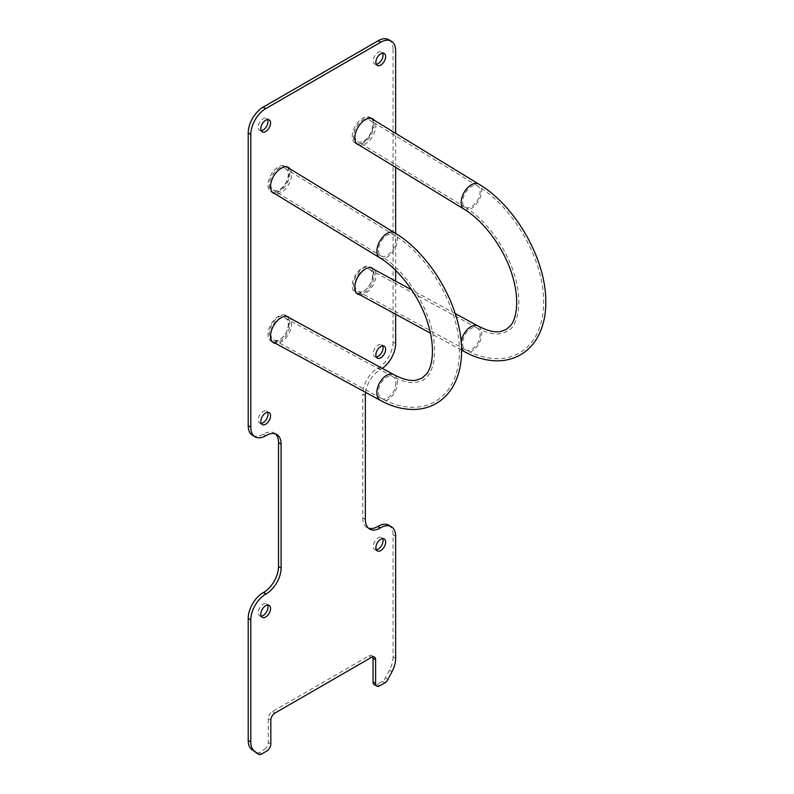 <?xml version="1.0" encoding="UTF-8"?>
<svg xmlns="http://www.w3.org/2000/svg" width="794" height="794" viewBox="0 0 794 794"><rect width="100%" height="100%" fill="white"/><g stroke="black" fill="none" stroke-linecap="round" stroke-linejoin="round"><path stroke-width="0.6" stroke-dasharray="3.97 2.98" d="M261.196 130.663A6.898 3.98 -60 0 1 259.658 130.355A6.898 3.98 -60 0 1 258.606 124.827A6.898 3.98 -60 0 1 263.112 118.743A6.898 3.98 -60 0 1 266.566 118.405A6.898 3.98 -60 0 1 267.598 119.576M376.257 64.235A6.898 3.98 -60 0 1 374.728 63.927A6.898 3.98 -60 0 1 373.666 58.389A6.898 3.98 -60 0 1 378.182 52.315A6.898 3.98 -60 0 1 381.626 51.967A6.898 3.98 -60 0 1 382.668 53.138M376.257 356.963A6.898 3.98 -60 0 1 374.728 356.645A6.898 3.98 -60 0 1 373.666 351.117A6.898 3.98 -60 0 1 378.182 345.033A6.898 3.98 -60 0 1 381.626 344.695A6.898 3.98 -60 0 1 382.668 345.866M261.196 423.391A6.898 3.98 -60 0 1 259.658 423.083A6.898 3.98 -60 0 1 258.606 417.555A6.898 3.98 -60 0 1 263.112 411.471A6.898 3.98 -60 0 1 266.566 411.123A6.898 3.98 -60 0 1 267.598 412.294M261.196 616.174A6.898 3.98 -60 0 1 259.658 615.856A6.898 3.98 -60 0 1 258.606 610.328A6.898 3.98 -60 0 1 263.112 604.244A6.898 3.98 -60 0 1 266.566 603.906A6.898 3.98 -60 0 1 267.598 605.078M376.257 549.736A6.898 3.98 -60 0 1 374.728 549.428A6.898 3.98 -60 0 1 373.666 543.9A6.898 3.98 -60 0 1 378.182 537.816A6.898 3.98 -60 0 1 381.626 537.469A6.898 3.98 -60 0 1 382.668 538.64M272.471 341.877A14.897 8.595 -60 0 1 271.082 341.321A14.897 8.595 -60 0 1 268.799 329.391A14.897 8.595 -60 0 1 278.525 316.27A14.897 8.595 -60 0 1 285.969 315.526L288.54 317.014A14.897 8.595 -60 0 1 290.822 328.944A14.897 8.595 -60 0 1 281.096 342.065A14.897 8.595 -60 0 1 275.717 343.465M285.969 315.526A14.897 8.595 -60 0 1 287.14 316.469M287.388 316.746A14.897 8.595 -60 0 1 287.765 328.924A14.897 8.595 -60 0 1 278.525 340.586A14.897 8.595 -60 0 1 272.938 341.956M359.96 294.832A14.897 8.595 120 0 0 365.339 293.433A14.897 8.595 120 0 0 375.066 280.312A14.897 8.595 120 0 0 372.783 268.372L370.212 266.893A14.897 8.595 120 0 0 362.769 267.628A14.897 8.595 120 0 0 353.042 280.748A14.897 8.595 120 0 0 355.325 292.688A14.897 8.595 120 0 0 356.714 293.234M357.181 293.323A14.897 8.595 120 0 0 362.769 291.944A14.897 8.595 120 0 0 372.009 280.292A14.897 8.595 120 0 0 371.632 268.114M371.384 267.826A14.897 8.595 120 0 0 370.212 266.893M371.384 118.346A14.897 8.595 120 0 0 370.212 117.413A14.897 8.595 120 0 0 362.769 118.147A14.897 8.595 120 0 0 353.042 131.278A14.897 8.595 120 0 0 355.325 143.208L357.896 144.687A14.897 8.595 120 0 0 365.339 143.952A14.897 8.595 120 0 0 374.49 132.519A14.897 8.595 120 0 0 374.391 120.351M357.092 143.833A14.897 8.595 120 0 0 362.769 142.473A14.897 8.595 120 0 0 371.979 130.881A14.897 8.595 120 0 0 371.701 118.703M290.138 168.993A14.897 8.595 -60 0 1 290.247 181.161A14.897 8.595 -60 0 1 281.096 192.595A14.897 8.595 -60 0 1 273.642 193.329L271.082 191.85A14.897 8.595 -60 0 1 268.799 179.91A14.897 8.595 -60 0 1 278.525 166.79A14.897 8.595 -60 0 1 285.969 166.055A14.897 8.595 -60 0 1 287.14 166.988M287.448 167.345A14.897 8.595 -60 0 1 287.736 179.523A14.897 8.595 -60 0 1 278.525 191.106A14.897 8.595 -60 0 1 272.848 192.466M265.682 435.787L263.112 434.308L266.198 435.489M395.64 343.554L393.08 342.075L393.08 49.347L395.64 50.826M395.64 314.245L395.64 281.175M395.64 270.397L395.64 233.426M395.64 167.375L395.64 133.332M393.08 342.075A21.071 12.168 -60 0 1 378.182 367.87L377.666 368.168A21.071 12.168 120 0 0 362.769 393.973L365.339 395.452M378.182 367.87L380.743 369.359L380.237 369.657L377.666 368.168M365.339 519.425L362.769 517.946L362.769 393.973M395.64 658.315L393.08 656.837L393.08 534.848L395.64 536.327M393.08 656.837A21.071 12.168 -60 0 1 389.417 670.235L385.378 677.947A5.816 3.355 -60 0 1 382.271 681.371L377.15 684.329A5.816 3.355 -60 0 1 374.242 684.617M372.823 656.827A5.816 3.355 120 0 0 371.84 655.566A5.816 3.355 120 0 0 368.932 655.854L272.362 711.613A5.816 3.355 120 0 0 268.253 718.729L268.253 742.459A5.816 3.355 -60 0 1 264.144 749.576L266.705 751.055M261.583 754.012L259.023 752.533L264.144 749.576M272.471 192.396A14.897 8.595 -60 0 1 271.082 191.85M355.325 143.208A14.897 8.595 120 0 0 356.714 143.754M388.713 39.7A21.071 12.168 -60 0 1 393.08 49.347M362.769 517.946A21.071 12.168 120 0 0 367.136 527.583A21.071 12.168 120 0 0 368.495 528.189M388.713 525.201A21.071 12.168 -60 0 1 393.08 534.848M259.023 752.533A5.816 3.355 -60 0 1 256.323 752.92M275.369 433.842A21.071 12.168 120 0 0 274.158 432.968A21.071 12.168 120 0 0 263.628 434.01M263.112 434.308A21.071 12.168 -60 0 1 252.581 435.35M365.558 392.345A21.071 12.168 -60 0 1 380.237 369.657M380.743 369.359A21.071 12.168 120 0 0 382.291 368.376M370.967 118.266A14.53 8.387 120 0 0 359.801 122.276A14.53 8.387 120 0 0 353.519 136.836A14.53 8.387 120 0 0 356.427 143.426A14.53 8.387 120 0 0 367.662 139.665A14.53 8.387 120 0 0 374.073 124.976A14.53 8.387 120 0 0 371.165 118.385M355.067 135.943A12.347 7.126 120 0 0 357.538 141.55A12.347 7.126 120 0 0 367.076 138.355A12.347 7.126 120 0 0 372.525 125.859A12.347 7.126 120 0 0 370.054 120.261A12.347 7.126 120 0 0 360.516 123.457A12.347 7.126 120 0 0 355.067 135.943M372.525 275.339A12.347 7.533 -63 0 1 367.662 287.954A12.347 7.533 -63 0 1 358.074 291.329A12.347 7.533 -63 0 1 355.067 285.423A12.347 7.533 -63 0 1 359.93 272.808A12.347 7.533 -63 0 1 369.518 269.434A12.347 7.533 -63 0 1 372.525 275.339M356.337 292.788A14.53 8.863 -63 0 1 353.519 286.316A14.53 8.863 -63 0 1 359.245 271.469A14.53 8.863 -63 0 1 370.53 267.509A14.53 8.863 -63 0 1 374.073 274.446A14.53 8.863 -63 0 1 368.347 289.294A14.53 8.863 -63 0 1 357.062 293.254M286.713 166.909A14.53 8.387 120 0 0 275.558 170.918A14.53 8.387 120 0 0 269.275 185.478A14.53 8.387 120 0 0 272.183 192.069A14.53 8.387 120 0 0 283.418 188.307A14.53 8.387 120 0 0 289.82 173.608A14.53 8.387 120 0 0 286.922 167.018M270.814 184.585A12.347 7.126 120 0 0 273.285 190.183A12.347 7.126 120 0 0 282.833 186.987A12.347 7.126 120 0 0 288.282 174.501A12.347 7.126 120 0 0 285.81 168.904A12.347 7.126 120 0 0 276.262 172.1A12.347 7.126 120 0 0 270.814 184.585M288.282 323.982A12.347 7.533 -63 0 1 283.418 336.596A12.347 7.533 -63 0 1 273.831 339.961A12.347 7.533 -63 0 1 270.814 334.066A12.347 7.533 -63 0 1 275.687 321.441A12.347 7.533 -63 0 1 285.274 318.076A12.347 7.533 -63 0 1 288.282 323.982M272.094 341.42A14.53 8.863 -63 0 1 269.275 334.949A14.53 8.863 -63 0 1 275.002 320.111A14.53 8.863 -63 0 1 286.287 316.141A14.53 8.863 -63 0 1 289.82 323.089A14.53 8.863 -63 0 1 284.093 337.936A14.53 8.863 -63 0 1 272.818 341.896M389.417 670.235L391.988 671.714M387.938 679.426L385.378 677.947M382.271 681.371L384.842 682.85M379.721 685.808L377.15 684.329M368.932 655.854L371.503 657.333M274.923 713.091L272.362 711.613M270.814 743.938L268.253 742.459M268.253 718.729L270.814 720.208M464.024 209.13L464.033 209.14A14.53 8.387 120 0 0 475.259 205.378A14.53 8.387 120 0 0 481.67 190.679A14.53 8.387 120 0 0 478.762 184.089L478.762 184.089M462.664 201.656A12.347 7.126 120 0 0 465.125 207.254A12.347 7.126 120 0 0 465.135 207.264A12.347 7.126 120 0 0 474.683 204.058A12.347 7.126 120 0 0 480.132 191.572A12.347 7.126 120 0 0 477.66 185.975A12.347 7.126 120 0 0 477.651 185.965A12.347 7.126 120 0 0 468.103 189.171A12.347 7.126 120 0 0 462.664 201.656M480.132 333.877A12.347 7.533 -63 0 1 475.269 346.482A12.347 7.533 -63 0 1 465.681 349.866A12.347 7.533 -63 0 1 465.671 349.856A12.347 7.533 -63 0 1 462.664 343.961A12.347 7.533 -63 0 1 467.527 331.336A12.347 7.533 -63 0 1 477.115 327.972A12.347 7.533 -63 0 1 477.134 327.982A12.347 7.533 -63 0 1 480.132 333.877M461.473 347.256A14.53 8.863 -63 0 1 461.125 344.844A14.53 8.863 -63 0 1 461.185 342.522M478.147 326.046A14.53 8.863 -63 0 1 481.67 332.984A14.53 8.863 -63 0 1 475.953 347.822A14.53 8.863 -63 0 1 464.679 351.802M379.78 257.772L379.78 257.772A14.53 8.387 120 0 0 391.015 254.011A14.53 8.387 120 0 0 397.427 239.322A14.53 8.387 120 0 0 394.519 232.731L394.519 232.731M378.42 250.299A12.347 7.126 120 0 0 380.882 255.896A12.347 7.126 120 0 0 380.892 255.896A12.347 7.126 120 0 0 390.44 252.7A12.347 7.126 120 0 0 395.878 240.215A12.347 7.126 120 0 0 393.417 234.607A12.347 7.126 120 0 0 393.407 234.607A12.347 7.126 120 0 0 383.859 237.813A12.347 7.126 120 0 0 378.42 250.299M395.878 382.51A12.347 7.533 -63 0 1 391.025 395.124A12.347 7.533 -63 0 1 381.438 398.499A12.347 7.533 -63 0 1 381.428 398.499A12.347 7.533 -63 0 1 378.42 392.593A12.347 7.533 -63 0 1 383.284 379.979A12.347 7.533 -63 0 1 392.871 376.614A12.347 7.533 -63 0 1 392.881 376.614A12.347 7.533 -63 0 1 395.878 382.51M393.903 374.689A14.53 8.863 -63 0 1 397.427 381.626A14.53 8.863 -63 0 1 391.71 396.454A14.53 8.863 -63 0 1 380.435 400.434M266.566 118.405L269.136 119.884M381.626 51.967L384.197 53.456M381.626 344.695L384.197 346.174M266.566 411.123L269.136 412.612M266.566 603.906L269.136 605.385M381.626 537.469L384.197 538.957M370.212 117.413L372.783 118.892M285.969 166.055L288.54 167.534M355.325 292.688L357.896 294.167M271.082 341.321L273.642 342.81M374.411 657.045L371.84 655.566M276.729 434.447L274.158 432.968M367.136 527.583L369.696 529.072M374.728 549.428L377.299 550.907M259.658 615.856L262.228 617.345M259.658 423.083L262.228 424.562M374.728 356.645L377.299 358.134M374.728 63.927L377.299 65.406M259.658 130.355L262.228 131.834M465.135 207.264L357.538 141.55M358.074 291.329L465.671 349.856C476.489 355.762 487.238 358.69 497.937 358.66C505.54 358.56 512.567 356.714 519.008 353.132C528.258 347.732 534.928 339.713 539.007 329.103C542.064 321.104 543.592 312.28 543.602 302.633C544.347 260.918 514.016 207.373 477.651 185.965M455.22 313.58L411.659 289.879M461.532 350.085L430.457 333.182M369.518 269.434L477.115 327.972M477.134 327.982C486.474 332.835 494.205 334.76 500.329 333.768L507.048 331.535C513.877 328.508 522.263 314.434 517.36 286.684C512.16 256.383 488.707 221.089 465.125 207.254M477.66 185.975L370.054 120.261M285.274 318.076L392.871 376.614C402.23 381.477 409.962 383.403 416.086 382.41L422.805 380.177C429.633 377.15 438.02 363.076 433.117 335.316C427.916 305.025 404.464 269.732 380.882 255.896L273.285 190.183M273.831 339.961L381.428 398.499C392.246 404.404 402.995 407.332 413.694 407.302C421.296 407.193 428.323 405.357 434.765 401.774C444.015 396.365 450.684 388.355 454.764 377.736C457.82 369.736 459.349 360.913 459.359 351.276C460.103 309.561 429.772 256.005 393.407 234.607L285.81 168.904"/><path stroke-width="1.19" d="M265.682 131.496A6.898 3.98 120 0 0 270.188 125.412A6.898 3.98 120 0 0 269.136 119.884A6.898 3.98 120 0 0 265.682 120.222A6.898 3.98 120 0 0 261.176 126.306A6.898 3.98 120 0 0 262.228 131.834A6.898 3.98 120 0 0 265.682 131.496M267.598 119.576A6.898 3.98 -60 0 1 263.112 130.018A6.898 3.98 -60 0 1 261.196 130.663M380.743 65.058A6.898 3.98 120 0 0 385.259 58.984A6.898 3.98 120 0 0 384.197 53.456A6.898 3.98 120 0 0 380.743 53.794A6.898 3.98 120 0 0 376.237 59.878A6.898 3.98 120 0 0 377.299 65.406A6.898 3.98 120 0 0 380.743 65.058M382.668 53.138A6.898 3.98 -60 0 1 378.182 63.58A6.898 3.98 -60 0 1 376.257 64.235M380.743 357.786A6.898 3.98 120 0 0 385.259 351.712A6.898 3.98 120 0 0 384.197 346.174A6.898 3.98 120 0 0 380.743 346.521A6.898 3.98 120 0 0 376.237 352.605A6.898 3.98 120 0 0 377.299 358.134A6.898 3.98 120 0 0 380.743 357.786M382.668 345.866A6.898 3.98 -60 0 1 378.182 356.308A6.898 3.98 -60 0 1 376.257 356.963M265.682 424.224A6.898 3.98 120 0 0 270.188 418.14A6.898 3.98 120 0 0 269.136 412.612A6.898 3.98 120 0 0 265.682 412.949A6.898 3.98 120 0 0 261.176 419.034A6.898 3.98 120 0 0 262.228 424.562A6.898 3.98 120 0 0 265.682 424.224M267.598 412.294A6.898 3.98 -60 0 1 263.112 422.736A6.898 3.98 -60 0 1 261.196 423.391M265.682 616.998A6.898 3.98 120 0 0 270.188 610.923A6.898 3.98 120 0 0 269.136 605.385A6.898 3.98 120 0 0 265.682 605.733A6.898 3.98 120 0 0 261.176 611.817A6.898 3.98 120 0 0 262.228 617.345A6.898 3.98 120 0 0 265.682 616.998M267.598 605.078A6.898 3.98 -60 0 1 263.112 615.519A6.898 3.98 -60 0 1 261.196 616.174M380.743 550.57A6.898 3.98 120 0 0 385.259 544.486A6.898 3.98 120 0 0 384.197 538.957A6.898 3.98 120 0 0 380.743 539.295A6.898 3.98 120 0 0 376.237 545.379A6.898 3.98 120 0 0 377.299 550.907A6.898 3.98 120 0 0 380.743 550.57M382.668 538.64A6.898 3.98 -60 0 1 378.182 549.081A6.898 3.98 -60 0 1 376.257 549.736M275.717 343.465A14.897 8.595 -60 0 1 273.642 342.81A14.897 8.595 -60 0 1 271.359 330.87A14.897 8.595 -60 0 1 281.096 317.749A14.897 8.595 -60 0 1 288.54 317.014M372.783 268.372A14.897 8.595 120 0 0 365.339 269.106A14.897 8.595 120 0 0 355.613 282.237A14.897 8.595 120 0 0 357.896 294.167A14.897 8.595 120 0 0 359.96 294.832M374.391 120.351A14.897 8.595 120 0 0 372.783 118.892A14.897 8.595 120 0 0 365.339 119.636A14.897 8.595 120 0 0 355.613 132.757A14.897 8.595 120 0 0 357.896 144.687M273.642 193.329A14.897 8.595 -60 0 1 271.359 181.399A14.897 8.595 -60 0 1 281.096 168.268A14.897 8.595 -60 0 1 288.54 167.534A14.897 8.595 -60 0 1 290.138 168.993M248.214 740.474L250.785 741.953A21.071 12.168 120 0 0 254.437 751.134L251.867 749.645A21.071 12.168 -60 0 1 248.214 740.474L248.214 618.486A21.071 12.168 -60 0 1 263.112 592.681L263.628 592.384A21.071 12.168 120 0 0 278.525 566.579L278.525 442.615A21.071 12.168 120 0 0 275.369 433.842M263.112 592.681L266.198 593.872L263.628 592.384M278.525 566.579L281.096 568.067L281.096 444.094L278.525 442.615M255.142 436.829L252.581 435.35A21.071 12.168 -60 0 1 248.214 425.703L250.785 427.192A21.071 12.168 120 0 0 255.142 436.829A21.071 12.168 120 0 0 265.682 435.787L266.198 435.489A21.071 12.168 -60 0 1 276.729 434.447A21.071 12.168 -60 0 1 281.096 444.094M250.785 427.192L250.785 134.464L248.214 132.975A21.071 12.168 -60 0 1 263.112 107.18L265.682 108.659A21.071 12.168 120 0 0 250.785 134.464M248.214 425.703L248.214 132.975M395.64 133.332L395.64 50.826A21.071 12.168 120 0 0 391.283 41.179A21.071 12.168 120 0 0 380.743 42.231L378.182 40.742L263.112 107.18M380.743 42.231L265.682 108.659M382.291 368.376A21.071 12.168 120 0 0 395.64 343.554L395.64 314.245M395.64 281.175L395.64 270.397M395.64 233.426L395.64 167.375M254.437 751.134L258.487 754.171A5.816 3.355 120 0 0 258.685 754.3A5.816 3.355 120 0 0 261.583 754.012L266.705 751.055A5.816 3.355 120 0 0 270.814 743.938L270.814 720.208A5.816 3.355 -60 0 1 274.923 713.091L371.503 657.333A5.816 3.355 -60 0 1 374.411 657.045A5.816 3.355 -60 0 1 375.612 659.705L375.612 683.436A5.816 3.355 120 0 0 376.813 686.095A5.816 3.355 120 0 0 379.721 685.808L384.842 682.85A5.816 3.355 120 0 0 387.938 679.426L391.988 671.714A21.071 12.168 120 0 0 395.64 658.315L395.64 536.327A21.071 12.168 120 0 0 391.283 526.69A21.071 12.168 120 0 0 380.743 527.732L380.237 528.03A21.071 12.168 -60 0 1 369.696 529.072A21.071 12.168 -60 0 1 365.339 519.425L365.339 395.452A21.071 12.168 -60 0 1 365.558 392.345M380.743 527.732L377.666 526.541L380.237 528.03M375.612 659.705L373.041 658.226L373.041 681.957L375.612 683.436M251.867 749.645L258.487 754.171M250.785 741.953L250.785 619.965L248.214 618.486M378.182 40.742A21.071 12.168 -60 0 1 388.713 39.7L391.283 41.179M368.495 528.189A21.071 12.168 120 0 0 377.666 526.541M378.182 526.243A21.071 12.168 -60 0 1 388.713 525.201L391.283 526.69M376.813 686.095L374.242 684.617A5.816 3.355 -60 0 1 373.041 681.957M373.041 658.226A5.816 3.355 120 0 0 372.823 656.827M281.096 568.067A21.071 12.168 -60 0 1 266.198 593.872M265.682 594.16A21.071 12.168 120 0 0 250.785 619.965M356.427 143.426L464.033 209.14A14.53 8.387 120 0 1 464.014 209.13A14.53 8.387 120 0 1 461.125 202.549A14.53 8.387 120 0 1 467.527 187.86A14.53 8.387 120 0 1 478.752 184.089A14.53 8.387 120 0 1 478.762 184.089L371.165 118.385A14.53 8.387 120 0 0 370.967 118.266M430.457 333.182L357.062 293.254A14.53 8.863 -63 0 1 356.337 292.788M272.183 192.069L379.78 257.772A14.53 8.387 120 0 0 379.78 257.772A14.53 8.387 120 0 1 376.872 251.182A14.53 8.387 120 0 1 383.284 236.503A14.53 8.387 120 0 1 394.509 232.721A14.53 8.387 120 0 0 394.509 232.721L286.922 167.018A14.53 8.387 120 0 0 286.713 166.909M394.509 232.721C431.628 254.606 462.336 308.876 461.542 351.464C461.532 365.012 458.555 376.892 452.61 387.105C448.392 394.152 442.804 399.67 435.856 403.66C429.078 407.431 421.703 409.367 413.743 409.476C402.627 409.506 391.521 406.498 380.435 400.434A14.53 8.863 -63 0 1 380.415 400.424L272.818 341.896A14.53 8.863 -63 0 1 272.094 341.42M461.185 342.522A14.53 8.863 -63 0 1 467.716 329.103A14.53 8.863 -63 0 1 478.127 326.036A14.53 8.863 -63 0 1 478.147 326.046L455.22 313.58M478.752 184.089C515.872 205.964 546.58 260.233 545.786 302.822C545.776 316.369 542.808 328.25 536.853 338.472C532.635 345.519 527.047 351.027 520.1 355.017C513.321 358.789 505.947 360.724 497.987 360.833C486.871 360.873 475.765 357.856 464.679 351.802A14.53 8.863 -63 0 1 464.669 351.792A14.53 8.863 -63 0 1 461.473 347.256M380.415 400.424A14.53 8.863 -63 0 1 376.872 393.487A14.53 8.863 -63 0 1 382.599 378.639A14.53 8.863 -63 0 1 393.884 374.679A14.53 8.863 -63 0 1 393.903 374.689C403.094 379.413 410.468 381.259 416.006 380.217L421.842 378.212L426.209 374.321C431.539 368.724 435.995 350.67 428.343 324.974C420.592 297.919 399.868 269.702 379.77 257.772M258.685 754.3L256.115 752.821M464.014 209.13C484.112 221.06 504.845 249.276 512.587 276.332C520.239 302.028 515.782 320.091 510.463 325.679L506.086 329.579L500.25 331.584C494.712 332.617 487.337 330.77 478.147 326.046M411.659 289.879L370.53 267.509M464.669 351.792L461.532 350.085M393.884 374.679L286.287 316.141"/></g></svg>
